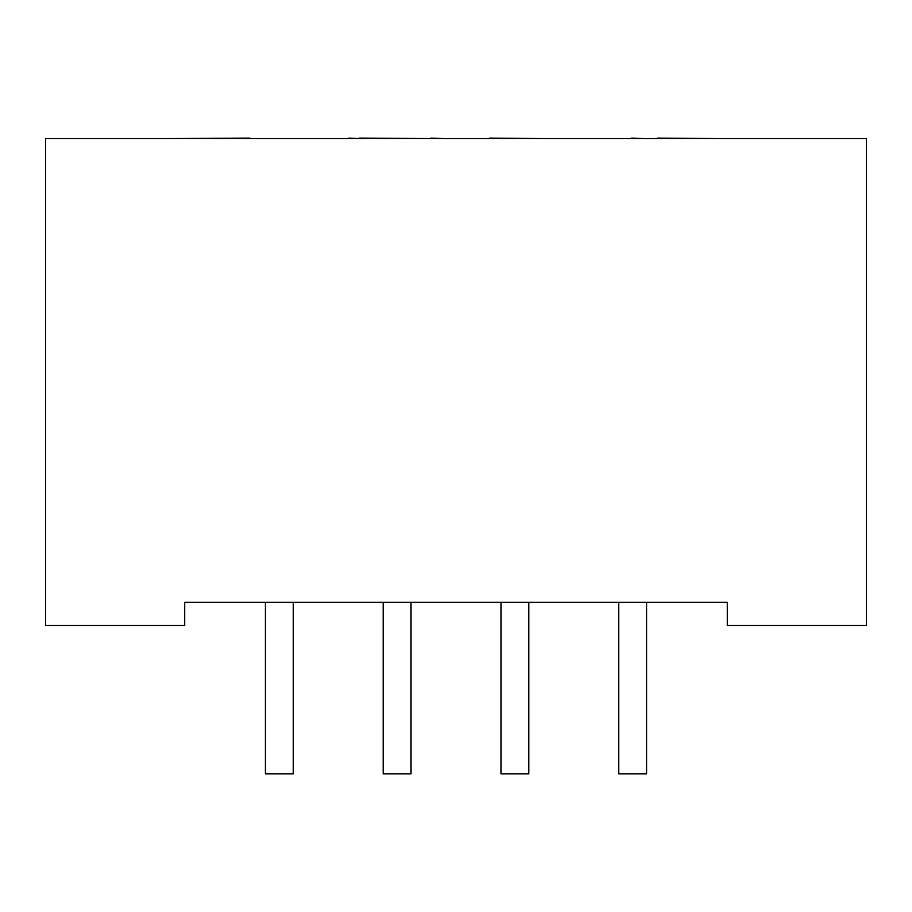 <?xml version="1.0" encoding="UTF-8"?>
<svg xmlns="http://www.w3.org/2000/svg" width="912" height="912" viewBox="0 0 912 912"><rect width="100%" height="100%" fill="white"/><g stroke="black" fill="none" stroke-linecap="round" stroke-linejoin="round"><path stroke-width="1.37" d="M87.848 138.578L150.263 138.578M646.597 602.308L646.597 773.889L618.769 773.889L618.769 602.308M528.8 602.308L528.8 773.889L500.984 773.889L500.984 602.308M411.016 602.308L411.016 773.889L383.2 773.889L383.2 602.308M293.231 602.308L293.231 773.889L265.403 773.889L265.403 602.308M45.6 138.578L866.4 138.578L866.4 625.495L727.286 625.495L727.286 602.308L184.714 602.308L184.714 625.495L45.6 625.495L45.6 138.578M150.263 138.533L187.667 138.578M284.692 138.578L203.878 138.578M203.878 138.533L196.753 138.578M324.102 138.578L293.789 138.578M374.638 138.578L337.246 138.578M436.289 138.578L387.782 138.578M475.711 138.578L445.387 138.578M513.103 138.578L493.905 138.578M595.981 138.578L542.412 138.578M656.617 138.578L603.06 138.578M717.265 138.578L663.697 138.578M768.805 138.578L731.413 138.578M261.402 138.533L348.783 138.533M447.986 138.533L490.257 138.578M489.539 138.111L543.506 138.533M348.783 138.111L359.533 138.533M359.533 138.111L430.92 138.533M430.92 138.111L444.908 138.578M547.029 138.533L631.64 138.533M631.64 138.111L643.291 138.533M657.301 138.578L643.918 138.533M657.301 138.111L724.447 138.578M168.127 138.533L249.979 138.111"/></g></svg>
